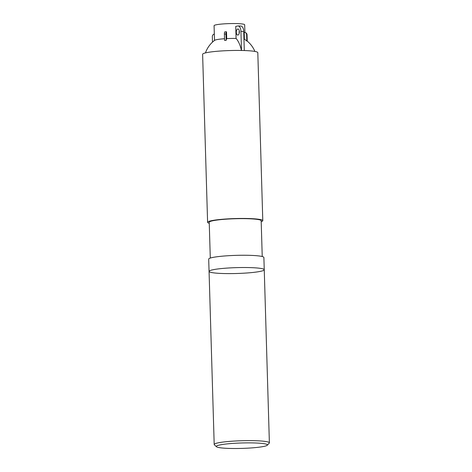 <?xml version="1.0" encoding="UTF-8"?>
<svg xmlns="http://www.w3.org/2000/svg" width="472" height="472" viewBox="0 0 472 472"><rect width="100%" height="100%" fill="white"/><g stroke="black" fill="none" stroke-linecap="round" stroke-linejoin="round"><path stroke-width="0.71" d="M209.061 271.382L208.695 259.116A27.606 2.932 178.3 0 1 222.518 256.154A27.606 2.932 178.3 0 1 250.219 255.352A27.606 2.932 178.3 0 1 263.883 257.476L264.249 269.742A27.606 2.932 178.3 0 0 250.585 267.618A27.606 2.932 178.3 0 0 222.884 268.421A27.606 2.932 178.3 0 0 209.061 271.382A27.606 2.932 178.3 0 0 236.737 273.495A27.606 2.932 178.3 0 0 264.249 269.742A27.606 2.932 178.3 0 0 250.585 267.618A27.606 2.932 178.3 0 0 222.884 268.421A27.606 2.932 178.3 0 0 209.061 271.382L214.194 444.482A27.606 2.932 178.3 0 0 214.365 444.795L216.441 446.73A25.576 2.72 178.3 0 0 241.929 448.4A25.576 2.72 178.3 0 0 267.276 445.22A25.576 2.72 178.3 0 0 254.756 442.96A25.576 2.72 178.3 0 0 227.929 443.81A25.576 2.72 178.3 0 0 216.441 446.73M267.276 445.22L269.235 443.167A27.606 2.932 178.3 0 0 269.382 442.848A27.606 2.932 178.3 0 0 255.718 440.724A27.606 2.932 178.3 0 0 228.023 441.526A27.606 2.932 178.3 0 0 214.194 444.482M246.821 41.011A19.617 4.885 86.7 0 1 247.234 41.164L247.045 34.816A2.437 2.342 -69.4 0 0 245.546 32.674L245.133 32.521A2.437 2.342 110.6 0 1 246.632 34.663L246.821 41.011A26.438 25.447 -69.4 0 0 244.384 39.188L244.207 32.379A2.437 2.342 110.6 0 1 245.133 32.521M212.488 42.138L212.323 36.627A2.437 2.342 110.6 0 1 214.323 34.102M243.965 39.076A15.305 1.628 -1.7 0 1 244.384 39.188M241.422 50.469A26.397 13.322 -88.1 0 0 236.088 38.439L235.734 26.385L237.681 25.978A6.089 3.074 -88.1 0 1 238.059 25.942L240.862 26.037A6.089 3.074 91.9 0 1 243.735 31.471L244.301 50.539M226.725 38.604A26.438 6.584 86.7 0 0 226.165 40.332L225.976 33.984A2.437 0.608 -93.3 0 1 226.454 31.783A2.437 0.608 -93.3 0 1 226.519 31.795L226.725 38.604A15.305 1.628 -1.7 0 1 236.088 38.439M226.165 40.332A19.617 18.88 -69.4 0 0 224.589 40.421L224.401 34.072L225.976 33.984M205.45 52.905A26.45 26.45 0 0 1 214.683 40.315A15.305 1.628 -1.7 0 1 224.542 38.733M224.949 31.884A2.437 0.608 86.7 0 0 224.878 31.878A2.437 0.608 86.7 0 0 224.401 34.072M239.221 33.323A3.044 1.534 91.9 0 1 239.127 32.444A3.044 1.534 91.9 0 1 239.304 30.827M236.325 32.356A3.044 1.534 -88.1 0 0 237.764 35.07A3.044 1.534 -88.1 0 0 239.398 32.078A3.044 1.534 -88.1 0 0 237.965 28.987A3.044 1.534 -88.1 0 0 236.325 32.356M241.499 50.469L240.932 31.382A6.089 3.074 -88.1 0 0 238.059 25.942M244.897 32.444L244.673 24.78A15.305 1.628 178.3 0 0 237.097 23.6A15.305 1.628 178.3 0 0 221.74 24.043A15.305 1.628 178.3 0 0 214.076 25.683L214.512 40.439M261.199 221.716A27.606 2.932 178.3 0 0 262.792 220.678L257.806 52.657A27.606 2.932 178.3 0 0 244.142 50.534A27.606 2.932 178.3 0 0 216.441 51.336A27.606 2.932 178.3 0 0 202.618 54.298L207.603 222.318A27.606 2.932 178.3 0 0 209.255 223.256M262.792 220.678A27.606 2.932 178.3 0 0 249.127 218.554A27.606 2.932 178.3 0 0 221.427 219.356A27.606 2.932 178.3 0 0 207.603 222.318M262.231 256.532L261.169 220.725A25.984 2.761 178.3 0 0 248.307 218.725A25.984 2.761 178.3 0 0 222.235 219.48A25.984 2.761 178.3 0 0 209.226 222.265L210.288 258.078M246.632 34.663L247.045 34.816M243.735 31.471L240.932 31.382M264.249 269.742L269.382 442.848M254.892 51.442A26.45 26.45 0 0 0 247.228 41.105M226.454 31.783L224.878 31.878"/></g></svg>
